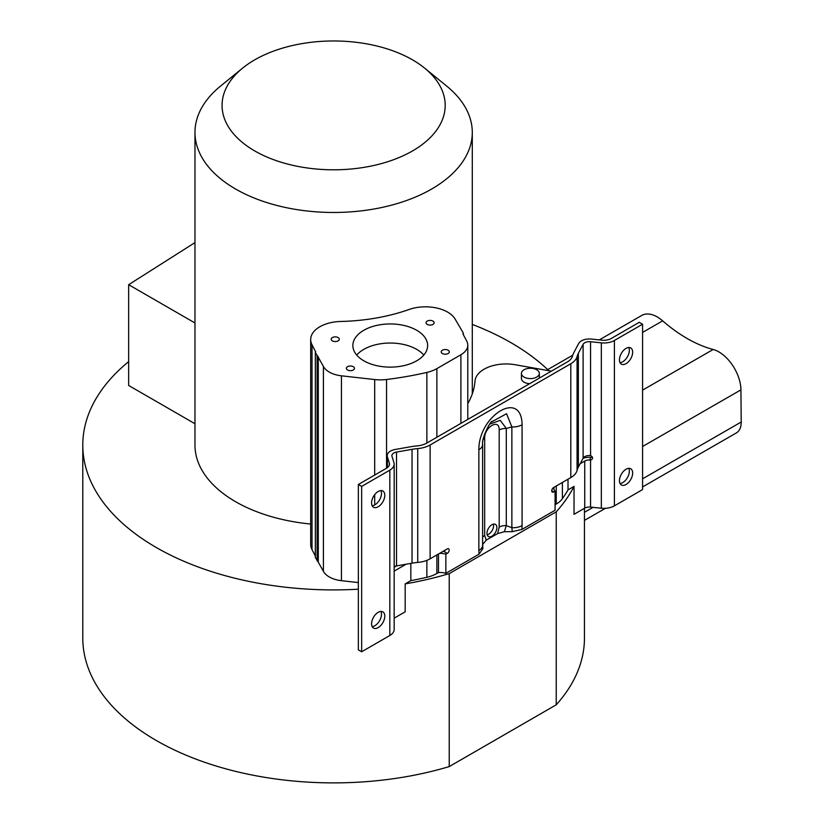 <?xml version="1.0" encoding="UTF-8"?>
<svg xmlns="http://www.w3.org/2000/svg" width="824" height="824" viewBox="0 0 824 824"><rect width="100%" height="100%" fill="white"/><g stroke="black" fill="none" stroke-linecap="round" stroke-linejoin="round"><path stroke-width="1.24" d="M315.705 352.044L312.028 344.782A31.322 18.077 180 0 1 310.679 339.529A31.322 18.077 180 0 1 340.765 321.463A141.306 81.576 -0 0 0 409.106 309.484A31.322 18.077 180 0 1 447.628 312.111A31.322 18.077 180 0 1 455.445 319.64L463.253 332.947L462.975 333.957L466.775 341.198A23.525 13.586 180 0 1 467.795 345.143A23.525 13.586 180 0 1 460.904 354.753L436.875 368.616A29.757 17.18 180 0 1 426.873 372.427A247.097 142.655 180 0 1 386.549 379.493A29.757 17.18 180 0 1 374.683 379.555L341.435 375.816A23.525 13.586 180 0 1 329.291 372.088A23.525 13.586 180 0 1 323.41 366.433L317.786 356.39L317.755 561.247L323.41 571.3A23.525 13.586 -0 0 0 341.435 580.683L358.358 582.589M310.679 339.529L310.679 544.396A31.322 18.077 -0 0 0 312.028 549.649L315.334 555.942M317.786 356.39L315.376 352.703L315.376 557.57L317.755 561.247M358.358 589.201A250.826 144.818 180 0 1 82.791 445.094A250.826 144.818 180 0 1 128.657 361.612M472.286 324.419A250.826 144.818 180 0 1 548.846 370.707M583.516 457.598A250.826 144.818 180 0 1 583.413 458.257M242.627 68.124A111.57 64.416 0 0 0 261.651 154.603A111.57 64.416 0 0 0 412.515 150.936A111.57 64.416 180 0 0 424.628 68.124A111.57 64.416 180 0 0 254.729 59.843A111.57 64.416 0 0 0 242.627 68.124L220.523 86.108A138.659 80.052 -0 0 0 194.969 132.417L194.969 445.094A138.659 80.052 -0 0 0 235.582 501.703A138.659 80.052 -0 0 0 310.679 524.043M467.795 403.575A141.501 81.7 -0 0 0 474.995 381.131A31.116 17.963 180 0 1 515.237 364.744L551.359 371.161M521.427 373.427A8.961 5.171 180 0 1 526.948 368.647A8.961 5.171 180 0 1 536.702 369.749A8.961 5.171 180 0 1 539.339 373.427A8.961 5.171 180 0 1 533.828 378.195A8.961 5.171 180 0 1 524.074 377.093A8.961 5.171 180 0 1 521.427 373.427L521.427 378.515A8.961 5.171 0 0 0 524.074 382.182A8.961 5.171 0 0 0 529.688 383.665M568.014 479.208L568.014 489.878L574.029 486.407A250.826 144.818 180 0 1 556.231 511.828L449.224 573.617A250.826 144.818 180 0 1 405.181 583.886L410.836 580.632A247.097 142.655 -0 0 0 426.873 577.294A29.757 17.18 -0 0 0 436.875 573.483L438.481 572.556A12.072 6.973 180 0 1 445.856 573.329L479.063 554.161L482.895 548.609L482.617 543.181M555.077 504.731L556.241 504.061A28.006 16.171 -0 0 0 562.39 498.705A246.891 142.542 -0 0 0 568.014 489.878M486.222 540.163L497.634 533.581L499.19 527.102L499.19 429.974C499.54 417.953 484.131 427.234 484.667 438.358L484.667 535.476L486.222 540.163L483.008 544.046M489.806 424.092L500.24 420.343L506.297 428.48L506.297 525.609L504.35 531.717L497.634 533.581M504.35 531.717L512.26 531.665L521.87 529.451L555.077 510.272L555.077 491.125L553.676 491.938A2.729 1.576 120 0 1 552.307 492.072A2.729 1.576 120 0 1 551.895 489.889A2.729 1.576 120 0 1 553.676 487.489L570.805 477.59A22.238 12.844 0 0 0 577.068 470.442A40.119 23.165 180 0 1 578.366 467.146L583.104 458.196A6.561 3.79 180 0 1 589.85 455.528L590.551 455.651A2.729 2.194 -162.7 0 1 592.456 458.535A2.729 2.194 -162.7 0 1 590.551 459.947L590.551 507.09L601.335 508.212A14.791 8.539 0 0 0 614.405 505.843L642.576 489.59L642.576 324.213L614.405 340.477A14.791 8.539 180 0 1 601.335 342.846L590.551 341.723A6.561 3.79 0 0 0 583.104 344.35L578.366 353.3A40.119 23.165 0 0 0 577.068 356.596A22.238 12.844 180 0 1 570.805 363.744L430.128 444.97A22.238 12.844 180 0 1 417.737 448.586A40.119 23.165 0 0 0 412.031 449.327L396.529 452.067A6.561 3.79 0 0 0 391.884 455.693A6.561 3.79 0 0 0 391.987 456.362L393.923 462.594A14.791 8.539 180 0 1 394.16 464.108A14.791 8.539 180 0 1 389.824 470.144L361.664 486.407L358.358 484.491L386.518 468.228A10.115 5.84 0 0 0 389.484 464.108A10.115 5.84 0 0 0 389.33 463.067L387.383 456.836A11.237 6.489 180 0 1 387.208 455.693A11.237 6.489 180 0 1 395.159 449.482L410.661 446.752A44.795 25.863 180 0 1 417.037 445.908A17.562 10.146 0 0 0 426.822 443.054L567.499 361.839A17.562 10.146 0 0 0 572.443 356.184A44.795 25.863 180 0 1 573.895 352.507L578.633 343.557A11.237 6.489 180 0 1 591.375 339.066L602.159 340.188A10.115 5.84 0 0 0 611.099 338.571L639.269 322.308L642.576 324.213M553.934 487.334L553.934 489.384M553.635 487.509A12.072 6.973 0 0 0 553.625 487.818A12.072 6.973 0 0 0 555.077 491.125M482.895 548.609L482.617 545.282A12.854 7.416 0 0 1 478.857 550.525L479.063 554.161M499.19 429.974A8.961 5.171 0 0 1 506.297 428.48L511.869 426.925A12.854 7.416 180 0 0 522.076 424.782C521.664 388.918 478.548 415.595 478.857 449.739A12.854 7.416 180 0 0 482.617 444.507L482.617 545.282M521.87 529.451L522.076 525.568A12.854 7.416 0 0 1 511.869 527.721L512.26 531.665M394.16 567.293L396.55 565.913L412.031 563.183A40.119 23.165 180 0 1 417.737 562.431A22.238 12.844 0 0 0 430.128 558.816L447.257 548.928A2.729 1.576 120 0 1 448.617 548.794A2.729 1.576 120 0 1 449.039 550.978A2.729 1.576 120 0 1 447.257 553.378L445.856 554.192L445.856 573.329M438.481 572.556L438.481 553.986M445.856 554.192A12.072 6.973 0 0 0 439.583 553.357M410.836 580.632L410.836 563.389M315.376 352.703L315.705 351.766L315.376 352.703M463.253 332.947L462.975 333.957M353.527 341.497A37.389 21.589 0 0 0 352.868 345.544A37.389 21.589 0 0 0 386.734 367.03A37.389 21.589 0 0 0 426.976 349.592A37.389 21.589 0 0 0 427.646 345.544A37.389 21.589 0 0 0 393.779 324.048A37.389 21.589 0 0 0 353.527 341.497M338.108 337.572A4.048 2.338 0 0 0 333.699 337.067A4.048 2.338 0 0 0 331.197 339.231A4.048 2.338 0 0 0 332.381 340.878A4.048 2.338 0 0 0 336.8 341.383A4.048 2.338 0 0 0 339.292 339.231A4.048 2.338 0 0 0 338.108 337.572M353.29 366.69A4.048 2.338 0 0 0 348.871 366.175A4.048 2.338 0 0 0 346.368 368.338A4.048 2.338 0 0 0 347.553 369.997A4.048 2.338 0 0 0 351.972 370.501A4.048 2.338 0 0 0 354.474 368.338A4.048 2.338 0 0 0 353.29 366.69M432.95 321.092A4.048 2.338 0 0 0 428.542 320.588A4.048 2.338 0 0 0 426.039 322.751A4.048 2.338 0 0 0 427.223 324.399A4.048 2.338 0 0 0 431.642 324.913A4.048 2.338 0 0 0 434.135 322.751A4.048 2.338 0 0 0 432.95 321.092M448.122 350.21A4.048 2.338 0 0 0 443.714 349.706A4.048 2.338 0 0 0 441.211 351.858A4.048 2.338 0 0 0 442.395 353.517A4.048 2.338 0 0 0 446.814 354.021A4.048 2.338 0 0 0 449.317 351.858A4.048 2.338 0 0 0 448.122 350.21M356.71 355.082A37.389 21.589 180 0 1 390.257 343.042A37.389 21.589 180 0 1 423.793 355.082M394.16 618.175L405.181 611.81L405.181 583.886M406.067 564.234L394.16 571.114M449.224 573.617L449.224 766.588A250.826 144.818 180 0 1 82.791 638.064L82.791 445.094M574.029 486.407L574.029 514.331L584.741 508.14A6.561 3.79 180 0 1 590.551 507.09M584.453 508.305L584.453 638.064A250.826 144.818 180 0 1 556.231 704.808L556.231 511.828M642.576 390.133L713.151 349.489A31.158 17.963 60.1 0 1 740.931 389.865L741.209 422.022A23.371 13.472 60.1 0 1 736.368 432.919L642.576 486.922M713.151 349.489A141.46 81.566 60.1 0 1 662.661 320.855A31.158 17.963 60.1 0 0 641.762 315.438L599.306 339.89M556.231 704.808L449.224 766.588M582.99 458.422A11.237 6.489 180 0 1 590.674 457.31L589.85 459.977A6.561 3.79 0 0 0 584.741 461.079L580.189 463.706M589.85 459.977L590.551 459.947M590.674 457.31L591.375 457.299A2.729 2.194 17.3 0 0 592.281 457.032M394.16 464.108L394.16 629.474A14.791 8.539 0 0 1 389.824 635.51L361.664 651.774L361.664 486.407M371.572 502.939A9.352 5.397 120 0 0 373.509 507.224A9.352 5.397 120 0 0 380.709 504.71A9.352 5.397 120 0 0 384.798 495.306A9.352 5.397 120 0 0 382.861 491.032A9.352 5.397 120 0 0 375.651 493.535A9.352 5.397 120 0 0 371.572 502.939M371.572 623.789A9.352 5.397 120 0 0 373.509 628.063A9.352 5.397 120 0 0 380.709 625.56A9.352 5.397 120 0 0 384.798 616.156A9.352 5.397 120 0 0 382.861 611.871A9.352 5.397 120 0 0 375.651 614.374A9.352 5.397 120 0 0 371.572 623.789M358.358 484.491L358.358 649.868L361.664 651.774M394.16 566.675A6.561 3.79 180 0 1 396.529 565.913L396.529 452.067M380.904 490.599A9.352 5.397 -60 0 1 381.491 493.401A9.352 5.397 -60 0 1 372.16 505.74M380.904 611.439A9.352 5.397 -60 0 1 381.491 614.24A9.352 5.397 -60 0 1 372.16 626.59M445.3 550.051A2.729 1.576 -60 0 1 443.951 551.472L447.257 553.378M493.37 524.136A7.014 4.048 -60 0 1 493.576 525.681A7.014 4.048 -60 0 1 487.18 534.848M486.974 533.313A7.014 4.048 120 0 0 488.426 536.517A7.014 4.048 120 0 0 493.823 534.642A7.014 4.048 120 0 0 496.882 527.587A7.014 4.048 120 0 0 495.43 524.373A7.014 4.048 120 0 0 490.033 526.258A7.014 4.048 120 0 0 486.974 533.313M499.19 527.102A8.961 5.171 180 0 1 506.297 525.609L511.869 527.721L511.869 426.925L506.564 413.741L491.403 421.991M444.136 550.731A4.676 2.699 0 0 0 444.939 550.587M628.774 347.491A9.352 5.397 -60 0 1 629.361 350.293A9.352 5.397 -60 0 1 620.029 362.632M628.774 468.341A9.352 5.397 -60 0 1 629.361 471.143A9.352 5.397 -60 0 1 620.029 483.482M619.442 359.831A9.352 5.397 120 0 0 621.378 364.115A9.352 5.397 120 0 0 628.578 361.612A9.352 5.397 120 0 0 632.667 352.198A9.352 5.397 120 0 0 630.731 347.924A9.352 5.397 120 0 0 623.521 350.427A9.352 5.397 120 0 0 619.442 359.831M619.442 480.68A9.352 5.397 120 0 0 621.378 484.955A9.352 5.397 120 0 0 628.578 482.452A9.352 5.397 120 0 0 632.667 473.048A9.352 5.397 120 0 0 630.731 468.774A9.352 5.397 120 0 0 623.521 471.276A9.352 5.397 120 0 0 619.442 480.68M194.969 132.417A138.659 80.052 -0 0 0 235.582 189.026A138.659 80.052 -0 0 0 431.673 189.026A138.659 80.052 -0 0 0 472.286 132.417A138.659 80.052 -0 0 0 446.721 86.108L424.628 68.124M194.969 423.742L128.657 385.467L128.657 284.702L194.969 242.596M128.657 284.702L194.969 322.977M312.028 344.782L312.028 549.649M562.39 482.452L562.39 498.705M556.241 504.061L556.241 486.006M478.857 550.525L478.857 449.739M522.076 424.782L522.076 525.568M570.805 477.59L570.805 363.744M430.128 444.97L430.128 558.816M460.904 423.382L460.904 354.753M436.875 368.616L436.875 437.256M436.875 554.923L436.875 573.483M426.873 372.427L426.873 443.024M426.873 560.371L426.873 577.294M386.549 379.493L386.549 468.217M374.683 504.958L374.683 494.668M374.683 475.067L374.683 379.555M341.435 375.816L341.435 580.683M323.41 571.3L323.41 366.433M318.28 356.679L318.291 561.556M317.127 560.886L317.127 356.019M463.253 333.318L463.253 334.493M463.098 333.483L463.098 334.204M584.453 512.281L593.023 507.347M642.576 478.816L741.209 422.022M740.931 389.865L642.576 446.495M642.576 332.422L662.661 320.855M584.741 508.14L584.741 461.079M389.824 635.51L389.824 470.144M387.383 456.836L387.383 467.661M389.33 465.138L389.33 463.067M482.617 537.32A8.961 5.171 180 0 1 484.667 535.476M484.667 438.358A8.961 5.171 0 0 0 483.122 439.563M551.75 490.826L553.676 491.938M412.031 563.183L412.031 449.327M417.737 448.586L417.737 562.431M614.405 340.477L614.405 505.843M601.335 508.212L601.335 342.846M590.551 341.723L590.551 455.651M583.104 458.196L583.104 344.35M578.366 353.3L578.366 467.146M577.068 356.596L577.068 470.442M315.334 557.415L315.334 352.548M463.304 334.585L463.304 333.133M467.795 419.406L467.795 345.143M584.453 456.805L584.453 457.928M547.692 369.616L572.742 355.185M584.453 520.387L605.434 508.305M387.208 455.693L387.208 467.795M482.617 444.497C481.371 438.862 489.786 422.104 491.969 421.322M539.339 378.092L539.339 373.427M472.286 393.913L472.286 132.417"/></g></svg>
